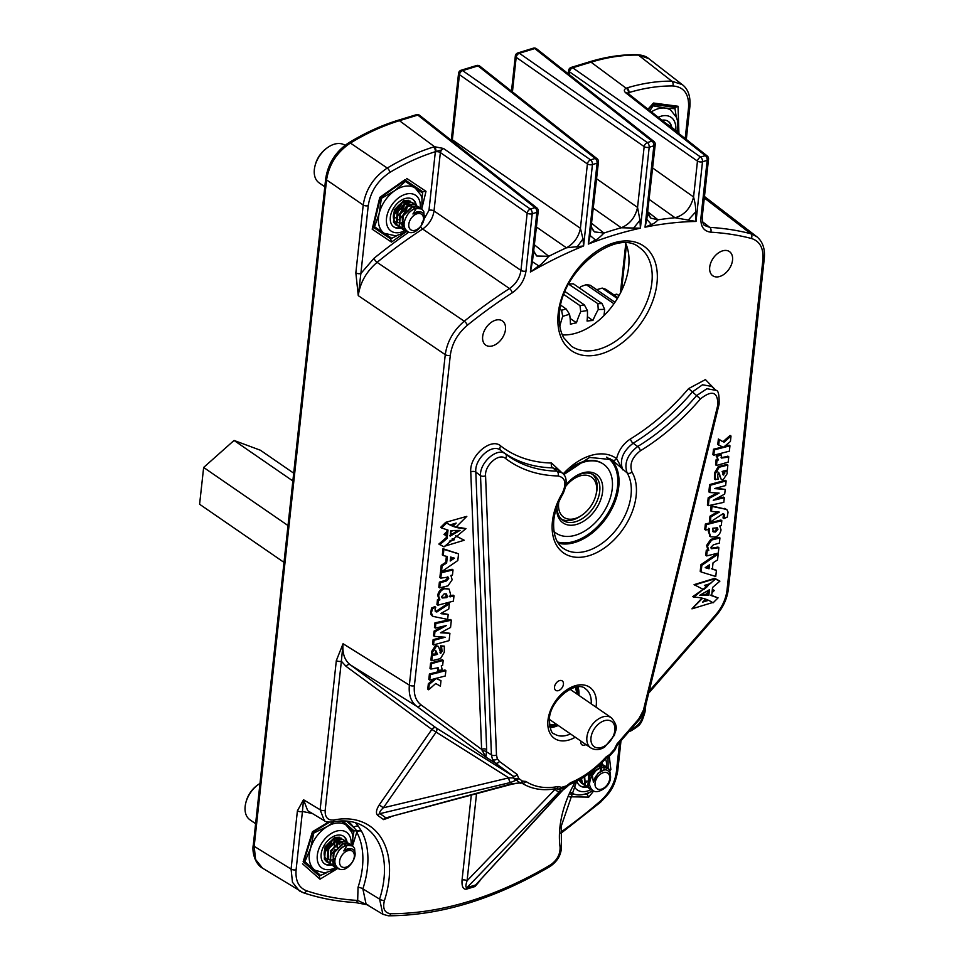 <?xml version="1.0" encoding="UTF-8"?>
<svg xmlns="http://www.w3.org/2000/svg" width="964" height="964" viewBox="0 0 964 964"><rect width="100%" height="100%" fill="white"/><g stroke="black" fill="none" stroke-linecap="round" stroke-linejoin="round"><path stroke-width="1.45" d="M379.226 804.904L431.872 729.411L508.811 777.864A3.651 1.711 76.6 0 0 510.595 782.479L379.997 813.64L385.889 817.821A3.651 2.759 -54.7 0 0 383.527 819.545L377.635 815.363C375.659 813.255 376.189 809.76 379.226 804.904L383.371 807.796L508.811 777.864L513.655 777.936L512.884 775.948A3.651 2.759 -53.7 0 0 517.186 774.478L518.668 778.418A3.651 2.759 125.3 0 1 516.306 780.141A3.651 2.904 -127.7 0 1 513.655 777.936A3.651 1.856 3.9 0 0 518.668 778.418L522.476 781.117L525.874 781.43A3.651 2.759 123.2 0 1 521.693 782.973L521.608 782.925M511.366 783.853L385.949 817.87L512.402 784.081A3.651 1.856 -105.2 0 1 512.402 784.081L512.402 784.081A3.651 1.856 -105.2 0 1 511.366 783.853L520.126 782.84L516.306 780.141L510.595 782.479M614.863 750.028L614.514 748.92A3.651 1.579 10.1 0 0 615.839 747.992L617.418 744.847L616.936 744.015L638.795 718.903L643.434 710.143L717.855 404.832C717.879 391.709 712.071 389.745 700.418 398.927A189.848 124.296 -55.4 0 1 640.349 450.815C632.083 457.273 629.287 464.335 631.974 472.023A53.888 35.282 -55.4 0 1 636.144 495.882A53.888 35.282 -55.4 0 1 589.185 555.638A53.888 35.282 -55.4 0 1 552.42 521.452A53.888 35.282 -55.4 0 1 562.241 493.327C566.844 483.434 565.446 477.65 558.048 475.951A189.848 124.296 -55.4 0 1 505.522 458.454C499.087 452.574 484.555 465.166 485.567 475.77L496.484 755.017L497.34 758.801L499.46 761.464L517.186 774.478M367.874 904.883L355.198 902.521C336.882 901.473 319.53 898.183 303.13 892.676A3.651 2.711 -71.4 0 1 302.708 892.471L299.394 890.929L292.478 882.265L291.08 869.082L297.406 810.832L303.515 799.746L307.709 810.7L324.386 820.738L320.132 809.748L336.328 660.593L343.064 643.735L341.364 661.232L346.028 666.329L431.872 729.411A3.651 2.759 126.3 0 1 436.174 727.941L512.884 775.948L495.159 762.922L492.508 759.608L491.435 754.872A3.651 2.073 -2.2 0 0 496.484 755.017M482.663 336.52A14.689 9.616 124.6 0 0 485.736 345.124A14.689 9.616 124.6 0 0 497.677 343.124A14.689 9.616 124.6 0 0 505.485 329.543A14.689 9.616 124.6 0 0 502.401 320.94A14.689 9.616 124.6 0 0 490.459 322.94A14.689 9.616 124.6 0 0 482.663 336.52M709.709 267.173A14.689 9.616 124.6 0 0 712.794 275.776A14.689 9.616 124.6 0 0 724.735 273.776A14.689 9.616 124.6 0 0 732.532 260.196A14.689 9.616 124.6 0 0 729.459 251.592A14.689 9.616 124.6 0 0 717.517 253.592A14.689 9.616 124.6 0 0 709.709 267.173M580.822 741.051A5.736 3.76 124.6 0 0 580.762 741.473A5.736 3.76 124.6 0 0 581.967 744.835A5.736 3.76 124.6 0 0 585.907 744.545M554.529 686.983A5.736 3.76 124.6 0 0 555.722 690.345A5.736 3.76 124.6 0 0 560.385 689.561A5.736 3.76 124.6 0 0 563.434 684.259A5.736 3.76 124.6 0 0 562.229 680.897A5.736 3.76 124.6 0 0 557.566 681.681A5.736 3.76 124.6 0 0 554.529 686.983M549.962 727.579A27.402 17.942 124.6 0 0 558.192 725.47M558.313 543.214A50.236 32.884 124.6 0 0 618.755 486.724A50.236 32.884 124.6 0 0 609.911 458.563M625.576 243.048A59.913 39.223 -55.4 0 1 628.673 266.594A59.913 39.223 -55.4 0 1 562.337 334.882M355.198 902.521A3.651 2.567 -86.7 0 0 357.68 900.436L358.03 887.338A82.868 54.261 124.6 0 0 356.788 832.221L356.825 830.811L353.836 827.534A3.651 2.687 143.9 0 1 358.488 826.413L361.572 831.305A86.519 56.647 -55.4 0 1 367.429 868.142A86.519 56.647 -55.4 0 1 362.862 888.856L379.575 899.111A87.411 57.225 124.6 0 0 383.973 878.855A87.411 57.225 124.6 0 0 364.199 826.654C355.439 821.232 344.847 819.677 332.411 821.967A3.651 2.302 -101 0 0 333.99 819.954A91.062 59.623 -55.4 0 1 384.419 900.605C382.479 908.582 384.576 912.944 390.709 913.715A390.263 255.52 124.6 0 0 550.408 864.937C557.156 860.213 560.373 854.225 560.072 846.946A91.062 59.623 -55.4 0 1 559.915 827.293A91.062 59.623 -55.4 0 1 575.207 781.997M443.235 555.553L442.331 554.927L443.006 548.721L458.551 553.854L457.816 560.53L441.476 571.785L442.115 565.928L446.633 563L447.332 556.541L443.235 555.553L443.91 549.347L458.551 553.854M441.476 571.785L440.56 571.158L441.199 565.302L445.717 562.374L446.38 556.288M441.223 613.719L448.188 614.417L447.645 619.394L432.896 616.382L431.342 615.165L430.703 613.128L431.511 608.091L434.824 606.609L435.728 607.236L435.029 609.863L435.583 611.622L436.849 612.007L435.945 611.381L448.429 603.163L449.344 603.789L448.778 609.007L440.873 613.478M435.234 611.284L435.945 611.381M441.56 613.152L448.188 614.417M449.911 633.312L449.116 640.626L433.535 644.916L434.029 640.289L445.163 637.24L434.451 636.385L434.957 631.757L446.416 625.54L435.354 628.094L434.451 627.468L434.945 622.84L450.441 619.527L451.345 620.153L450.55 627.468L440.536 632.758L449.911 633.312L441.717 632.167M433.535 644.916L432.619 644.289L433.125 639.662L442.946 637.035M434.451 636.385L433.547 635.758L434.053 631.131L443.042 626.214M439.97 652.652L441.163 650.772L440.644 645.844L444.32 646.121L444.296 652.206L440.5 658.593L431.812 660.774L430.896 660.147L431.45 655.014L434.318 654.339M434.788 654.219L436.632 653.737L435.005 650.17M431.812 660.774L432.366 655.641L437.548 654.363L435.909 650.796L434.812 654.423L431.619 653.556L431.631 651.495L435.547 645.519L438.427 646.398L440.873 653.279L440.09 652.736M438.475 670.992L438.198 667.763L430.908 669.052L429.992 668.426L430.583 663.063L442.283 659.725L443.199 660.352L442.645 665.473L441.271 665.883L442.187 669.619L438.475 670.992L437.56 670.366L437.68 667.534M428.655 689.778L429.245 684.356L436.294 678.487L440.982 680.692L440.391 686.187L435.74 683.512L428.655 689.778L427.751 689.152L428.341 683.729L434.378 678.692M436.102 678.222L440.982 680.692M429.113 676.776L429.39 674.029L444.958 669.98L445.862 670.607L445.284 675.981L429.715 680.042L428.799 679.415L429.113 676.776L430.028 677.403L430.293 674.655L429.39 674.029M717.77 444.512L718.373 439.006L723.012 441.693L730.097 435.427L731.013 436.053L730.423 441.476L723.374 447.344L717.77 444.512M713.806 455.225L714.384 449.851L729.953 445.79L729.374 451.164L713.806 455.225L712.89 454.598L713.481 449.224L722.651 446.983M724.374 446.513L729.049 445.163L729.953 445.79M715.565 464.853L716.119 459.732L717.481 459.322L716.565 455.586L720.289 454.213L721.192 454.839L721.458 458.057L727.278 457.273L726.362 456.647L727.856 456.141L728.76 456.767L728.182 462.142L716.469 465.479L715.565 464.853M721.084 457.671L726.362 456.647M714.432 479.084L714.469 472.999L718.264 466.612L726.952 464.431L727.856 465.058L727.302 470.191L722.12 471.456L723.759 475.035L722.843 474.409L723.952 470.781L727.145 471.649L727.133 473.71L723.205 479.686L721.253 479.433L718.795 472.553L717.602 474.433L718.12 479.361L714.432 479.084M721.253 479.433L717.879 471.926M708.323 505.678L709.118 498.364L719.132 493.074L709.757 492.52L710.552 485.205L726.133 480.916L725.639 485.543L714.505 488.591L725.217 489.447L724.711 494.074L713.252 500.292L724.313 497.737L723.807 502.365L708.323 505.678L707.419 505.052L708.203 497.737L717.035 493.038M709.757 492.52L708.841 491.893L709.637 484.579L725.229 480.289L726.133 480.916M715.915 488.133L725.217 489.447M715.71 498.991L723.398 497.111L724.313 497.737M723.94 518.596L724.639 515.957L724.097 514.222L722.819 513.824L710.323 522.042L710.89 516.825L719.337 512.101L711.48 511.414L712.022 506.437L726.772 509.45L728.061 512.077L727.254 517.102L723.94 518.596L723.024 517.969L723.518 513.92M710.323 522.042L709.42 521.416L709.986 516.198L717.204 512.053M711.48 511.414L710.576 510.787L711.119 505.811L726.772 509.45M705.672 530.067L704.768 529.441L705.347 524.067L720.915 520.018L721.819 520.644L721.289 525.525L719.783 525.946L721.036 529.863C720.337 533.538 718.361 535.948 715.083 537.081L710.528 536.731L709.094 531.429L709.576 528.935L705.672 530.067L706.263 524.693L721.819 520.644M710.131 536.382L708.191 530.803L708.673 528.308M534.562 244.952L548.781 256.303C543.214 262.533 539.864 265.727 538.731 265.871L530.393 272.041L536.876 212.345L532.212 213.767L525.995 271.041C524.573 280.114 519.994 287.368 512.221 292.827A416.231 272.523 124.6 0 0 467.407 325.193C457.683 333.484 451.971 343.521 450.296 355.306L414.399 685.766C413.616 694.405 415.785 700.744 420.931 704.78L481.614 749.365A3.651 2.073 177.8 0 1 486.663 749.51L485.904 757.15L481.614 749.365L470.769 471.926C469.239 455.984 491.122 437.09 500.738 445.971A3.651 2.759 -52.3 0 0 500.786 450.429L505.461 453.984A3.651 2.759 127.4 0 1 505.522 458.454M500.738 445.971A182.292 119.355 124.6 0 0 551.553 463.021L561.759 472.625M563.217 473.89A53.888 35.282 -55.4 0 1 616.599 458.611C618.695 450.188 623.322 443.621 630.48 438.921A182.292 119.355 124.6 0 0 688.621 388.588L705.431 379.599L715.384 389.817M649.146 691.224L715.734 614.743C722.144 607.175 725.892 599.03 727.001 590.293L762.898 259.822C763.765 248.326 759.921 241.205 751.378 238.457A416.231 272.523 124.6 0 0 710.757 232.179C703.672 231.24 700.394 226.383 700.949 217.611L707.166 160.337L702.503 161.759L696.02 221.455L675.029 217.744L649.266 199.464M701.117 571.977L700.213 571.351L700.936 564.675L717.288 553.42L718.192 554.047L717.553 559.903L713.035 562.831L712.336 569.29L716.433 570.278L715.758 576.484L701.117 571.977L701.852 565.302L718.192 554.047M711.432 568.664L716.433 570.278M718.879 547.709L718.301 553.071L706.648 555.927L705.732 555.3L706.299 550.179L707.853 549.769L706.6 545.431L710.769 539.382L719.036 537.322L719.939 537.948L719.385 543.081L713.384 544.817L710.95 547.287L711.516 548.697L718.879 547.709L717.975 547.082L711.143 548.299M437.849 605.187L436.933 604.561L437.463 599.68L438.982 599.259L437.728 595.342C438.427 591.667 440.403 589.257 443.681 588.112L449.116 589.088L450.574 594.402L450.092 596.897L453.996 595.764L453.405 601.138L437.849 605.187L438.379 600.307L439.885 599.885L438.632 595.969C439.331 592.294 441.319 589.884 444.585 588.739L449.116 589.088M449.176 596.27L453.08 595.137L453.996 595.764M439.729 587.883L440.283 582.75L446.284 581.015L448.718 578.533L448.139 577.123L440.789 578.123L439.873 577.496L440.464 572.134L452.116 569.278L453.02 569.905L452.465 575.026L450.911 575.436L452.164 579.774L447.995 585.823L439.729 587.883L438.813 587.257L439.379 582.123L445.368 580.388L447.814 577.918L447.609 576.894M312.119 813.351A82.868 54.261 124.6 0 0 311.842 813.411L302.431 811.471L296.105 869.733C295.249 880.686 298.744 887.699 306.576 890.784A391.396 256.267 124.6 0 0 357.68 900.436L366.091 904.389M560.831 832.089A391.396 256.267 124.6 0 0 600.464 801.012C609.537 792.745 614.851 783.045 616.382 771.911L619.599 742.34M652.676 168.013L693.574 196.969C690.706 208.14 684.524 215.068 675.029 217.744A431.354 282.416 -55.4 0 0 658.038 219.828L650.833 218.141L647.808 212.562C647.326 213.165 648.338 215.02 650.821 218.129M707.154 155.903A3.651 2.398 128.3 0 0 705.311 155.638A3.651 2.133 -107 0 1 707.166 160.337A3.651 1.759 -173.8 0 0 708.528 159.156A3.651 3.651 0 0 0 707.154 155.903L627.564 93.05L625.72 92.797C623.768 91.014 623.913 89.483 626.154 88.23L627.106 87.869A221.865 145.263 -55.4 0 1 671.775 81.145L638.421 55.105A223.841 146.552 124.6 0 0 591.028 62.178L572.676 67.781A3.651 2.253 -55.1 0 0 569.495 71.83L697.466 161.108A3.651 2.253 -55.1 0 1 700.647 157.06A3.651 2.133 -107 0 1 702.503 161.759A3.651 1.759 -173.8 0 1 697.466 161.108L693.574 196.969C696.611 208.995 695.164 209.296 695.743 211.875L688.067 220.262M647.916 211.923L658.038 219.828C655.532 222.503 653.315 224.046 651.387 224.467L646.796 219.406L655.219 144.648A3.651 1.759 -173.8 0 1 653.857 145.817L649.194 147.251L640.409 228.179L621.286 227.769L593.426 208.26M596.632 178.81L637.553 207.417C635.312 217.334 629.878 224.118 621.286 227.769A431.354 282.416 -55.4 0 0 603.958 233.059L594.39 231.878L591.39 227.094M655.219 144.648A3.651 3.651 0 0 0 653.857 141.395L536.623 48.827A3.651 2.398 128.3 0 0 534.779 48.562L519.367 53.273L647.35 142.552A3.651 2.253 124.9 0 0 644.169 146.6L637.553 207.417L639.976 220.262L633.324 228.408M591.776 223.455L603.958 233.059C599.849 237.313 597.005 239.626 595.415 239.988L590.137 235.481L598.451 161.988A3.651 1.759 -173.8 0 1 597.102 163.157L592.438 164.579L583.594 245.965L566.458 247.808L536.502 227.058M451.441 140.455L452.345 139.828L452.152 141.021M598.451 161.988A3.651 3.651 0 0 0 597.09 158.723L479.855 66.167A3.651 2.398 128.3 0 0 478.024 65.901L462.612 70.613A3.651 2.253 124.9 0 0 459.43 74.662L452.345 139.828L580.412 228.299C578.665 236.999 574.002 243.494 566.458 247.808A431.354 282.416 -55.4 0 0 548.781 256.303L536.779 256.014L533.863 251.363M597.09 158.723A3.651 2.398 128.3 0 0 595.246 158.47L590.583 159.891A3.651 2.133 73 0 1 592.438 164.579A3.651 1.759 -173.8 0 1 587.401 163.94L459.43 74.662A3.651 1.759 -173.8 0 1 458.551 73.348A3.651 3.651 0 0 1 461.117 70.239A3.651 2.133 73 0 1 462.527 70.553A3.651 2.133 73 0 1 462.612 70.613L590.583 159.891A3.651 2.253 124.9 0 0 587.401 163.94L580.412 228.299L582.979 238.903L576.93 247.206M538.731 265.871L532.405 261.762L538.237 211.176A3.651 1.759 -173.8 0 1 536.876 212.345A3.651 2.133 -107 0 0 535.032 207.646L417.798 115.09L399.445 120.693L434.583 146.745L443.476 148.456L441.404 150.023L435.354 151.697A3.651 2.121 -107.3 0 0 433.487 147.01L434.583 146.745A3.651 1.687 -99.9 0 1 435.897 151.541M610.176 755.33L609.79 754.451A3.651 2.133 -106.9 0 1 608.573 756.379L606.513 757.825L606.091 756.933L609.79 754.451L614.478 749.149A3.651 1.651 8.4 0 0 615.815 748.112A3.651 1.651 8.4 0 0 615.815 748.052M525.874 781.43A82.699 54.141 124.6 0 0 558.156 786.491L561.53 787.371A3.651 2.735 135.5 0 1 557.059 788.697L555.216 789.203A3.651 2.772 43.9 0 0 559.626 791.396L467.022 887.603C465.504 887.663 465.528 885.374 467.082 880.759L555.216 789.203L554.662 788.865M561.855 790.721A3.651 2.856 42.4 0 0 562.892 790.07L475.65 884.964A3.651 2.133 -107 0 0 475.035 886.519L466.395 889.157A3.651 2.133 -107 0 1 467.022 887.603L475.65 884.964L561.855 790.721L566.037 787.359L560.915 788.926A3.651 2.133 73 0 0 561.53 787.371L566.651 785.817L570.447 782.744A82.699 54.141 124.6 0 0 606.091 756.933M336.328 660.593A3.651 1.759 6.2 0 0 341.364 661.232L325.157 810.399C324.904 817.388 327.856 820.569 333.99 819.954M630.842 729.423A91.062 59.623 -55.4 0 1 632.095 728.892C638.517 725.663 642.386 720.409 643.675 713.119L643.747 712.444M512.221 292.827A3.651 1.494 57.3 0 0 509.486 288.549C515.981 284.031 519.801 277.981 520.958 270.402L527.175 213.128L440.355 152.553A3.651 1.759 6.2 0 0 435.33 151.902L435.354 151.697A218.213 142.865 124.6 0 0 389.89 172.387C377.683 180.509 370.465 191.595 368.248 205.669L360.873 273.499L373.936 258.376A3.651 1.121 50.8 0 0 377.093 262.353L464.274 321.205A419.882 274.909 -55.4 0 1 509.486 288.549L422.654 229.034A424.57 277.981 124.6 0 0 377.093 262.353C366.368 271.547 360.102 282.633 358.271 295.635L355.849 272.848L363.211 205.019C365.693 189.438 373.707 177.111 387.263 168.049A221.865 145.263 -55.4 0 1 433.487 147.01M421.545 223.552L428.98 210.309L435.33 151.902M406.193 181.726L404.832 180.533M406.254 181.485L422.762 191.776L405.386 180.148M375.9 227.697L390.697 238.903L391.468 242.085L372.188 229.179L379.804 197.343L404.856 179.786M349.703 828.148L354.017 830.86L342.762 820.918M586.775 793.902L588.739 797.108L569.001 796.77M578.918 695.381A27.402 17.942 124.6 0 0 577.966 686.934M562.241 493.327L563.109 493.616C557.891 502.509 554.782 511.39 553.782 520.283C552.456 539.491 559.988 546.359 563.518 548.468A50.236 32.884 124.6 0 0 604.356 541.623A50.236 32.884 124.6 0 0 631.034 495.183A50.236 32.884 124.6 0 0 627.142 472.938L612.212 460.033A50.236 32.884 124.6 0 0 611.634 459.623L589.582 457.43L563.82 474.589M505.473 453.984A186.197 121.91 124.6 0 0 505.666 454.14A186.197 121.91 124.6 0 0 556.975 471.143L552.625 467.829A185.944 121.741 -55.4 0 1 501.822 451.212M700.418 398.927L696.611 395.602L706.925 388.733L715.999 390.372L711.589 386.383L702.515 384.781L692.429 391.902A185.944 121.741 -55.4 0 1 633.131 443.247L637.698 446.489A186.197 121.91 124.6 0 0 696.611 395.602L688.621 388.588M702.66 221.877L709.769 227.371A419.882 274.909 -55.4 0 1 750.739 233.71L704.31 197.969M348.872 142.708A3.651 1.554 58.7 0 1 350.39 143.07C337.014 152.071 329.073 164.35 326.567 179.907L254.183 846.296L255.581 859.466L262.497 868.13C254.255 863.551 251.953 850.296 253.303 844.982L325.699 178.593C328.194 163.217 335.918 151.252 348.872 142.708C365.151 132.827 381.515 125.356 397.951 120.319A3.651 2.133 73 0 1 399.445 120.693A223.841 146.552 124.6 0 0 350.39 143.07L387.263 168.049A3.651 1.579 -120.9 0 1 389.89 172.387M557.059 788.697A3.651 3.531 155.6 0 0 560.915 788.926L559.626 791.396M470.769 471.926A3.651 2.073 177.8 0 1 475.818 472.059C474.324 458.635 492.58 442.862 500.798 450.429L505.666 454.14M482.181 750.98A3.651 2.458 -173.7 0 1 486.591 751.86L491.435 754.872L480.518 475.638C479.469 462.527 497.629 446.802 505.461 453.984M715.999 390.372L715.999 390.372C718.288 390.203 719.337 394.794 719.12 404.133A3.651 1.386 -166.3 0 1 717.855 404.832M630.48 438.921A3.651 1.554 58.6 0 0 633.131 443.247C622.756 451.333 619.298 460.202 622.756 469.854L616.599 458.611A3.651 2.759 126.4 0 1 612.212 460.033M631.974 472.023A3.651 2.639 -30.5 0 1 627.142 472.938C623.853 463.383 627.371 454.562 637.698 446.489A3.651 1.554 58.6 0 1 640.349 450.815M558.048 475.951A3.651 2.531 91.2 0 0 556.975 471.143L562.024 472.818L557.674 469.504L552.625 467.829A3.651 2.531 -88.8 0 1 551.553 463.021M562.024 472.818L562.024 472.818C567.085 476.385 567.447 483.326 563.109 493.616M306.576 890.784A3.651 2.711 -71.4 0 1 303.13 892.676L262.497 868.13M499.46 761.464A3.651 2.759 -53.7 0 1 495.159 762.922L485.904 757.15L416.629 706.251C410.929 701.768 408.507 694.731 409.363 685.127L445.26 354.656C447.151 341.581 453.49 330.423 464.274 321.205A3.651 1.145 51.1 0 1 467.407 325.193M414.399 685.766A3.651 1.759 6.2 0 1 409.363 685.127L343.064 643.735C342.184 653.327 344.606 660.376 350.33 664.859L436.174 727.941A3.651 2.289 -58 0 1 436.017 732.303L383.371 807.796C380.25 810.616 379.117 812.556 379.997 813.64A3.651 2.759 -54.7 0 0 377.635 815.363M751.378 238.457A3.651 2.687 -75.5 0 0 750.739 233.71L756.559 236.529L704.467 196.499M685.187 138.551L688.525 107.848C689.308 94.219 684.091 86.917 672.872 85.953A3.651 2.531 90.5 0 0 671.775 81.145L682.247 84.603L648.676 58.551L638.421 55.105A3.651 2.531 91.1 0 0 637.288 54.695C642.578 55.141 646.374 56.418 648.676 58.551M358.03 887.338A3.651 1.133 -161.8 0 1 362.862 888.856L366.091 904.16L382.901 914.306L379.575 899.111A3.651 1.145 17.9 0 0 384.419 900.605M705.082 225.684L709.769 227.371A3.651 2.567 -86.6 0 1 710.757 232.179M441.404 150.023L440.355 152.553L434.017 210.959C432.848 218.406 429.064 224.431 422.654 229.034A3.651 1.47 56.9 0 1 420.714 226.781M466.395 889.157C463.13 889.519 461.684 886.506 462.045 880.108A3.651 1.759 -173.8 0 1 467.082 880.759L476.529 793.806M562.892 790.07L566.338 787.323A3.651 1.012 -122.4 0 1 566.037 787.359A3.651 2.133 73 0 0 566.651 785.817L567.29 786.443L569.555 784.563A3.651 1.952 -112.2 0 0 570.447 782.744M512.402 784.081L520.126 782.84A3.651 2.759 125.3 0 0 522.476 781.117A3.651 2.133 73 0 1 521.271 783.045L521.729 782.973A86.35 56.539 -55.4 0 0 522.355 783.407L521.669 782.973M651.387 224.467L645.024 227.203L646.796 219.406M695.743 211.875L696.02 221.455A427.703 280.03 124.6 0 0 645.024 227.203L653.857 145.817A3.651 2.133 73 0 0 652.013 141.13L534.779 48.562A3.651 2.133 73 0 0 534.707 48.513A3.651 2.133 73 0 0 533.285 48.2L517.885 52.912A3.651 2.133 73 0 1 519.295 53.213A3.651 2.133 73 0 1 519.367 53.273A3.651 2.253 124.9 0 0 516.186 57.322L512.438 91.881M595.415 239.988L588.305 244.085L590.137 235.481M639.976 220.262L640.409 228.179A427.703 280.03 124.6 0 0 588.305 244.085L597.102 163.157A3.651 2.133 73 0 0 595.246 158.47L478.024 65.901A3.651 2.133 73 0 0 477.939 65.841A3.651 2.133 73 0 0 476.529 65.54L461.117 70.239M582.979 238.903L583.594 245.965A427.703 280.03 124.6 0 0 530.393 272.041L532.405 261.762M607.935 768.778L608.887 769.2M609.14 769.284L610.875 769.597L609.851 770.863M303.154 861.683L312.432 831.763L328.363 822.111M320.458 875.348L319.446 876.059L303.66 862.129L319.373 875.999L319.988 879.192L302.515 863.78M356.716 830.86L354.017 830.86L353.704 831.884M647.977 109.173L653.532 103.04L678.041 106.257L675.571 107.39L653.026 104.425M653.532 103.04L652.291 104.22M372.791 226.926L372.188 229.179M406.712 178.424L426.004 191.33L422.762 191.776L422.485 192.933M486.663 749.51L475.818 472.059L480.518 475.638A3.651 2.073 -2.2 0 0 485.567 475.77M538.237 211.176A3.651 3.651 0 0 0 536.864 207.911L419.629 115.343A3.651 2.398 128.3 0 0 417.798 115.09A3.651 2.133 73 0 0 417.713 115.029A3.651 2.133 73 0 0 416.303 114.716L397.951 120.319M536.864 207.911A3.651 2.398 128.3 0 0 535.032 207.646L530.357 209.068A3.651 2.253 -55.1 0 0 527.175 213.128A3.651 1.759 -173.8 0 0 532.212 213.767A3.651 2.133 -107 0 0 530.357 209.068L443.476 148.456M653.857 141.395A3.651 2.398 128.3 0 0 652.013 141.13L647.35 142.552A3.651 2.133 73 0 1 649.194 147.251A3.651 1.759 -173.8 0 1 644.169 146.6L516.186 57.322A3.651 1.759 -173.8 0 1 515.318 56.008L511.498 91.146M352.932 844.657L356.788 832.221A3.651 2.615 151.6 0 1 361.572 831.305M356.825 830.811L360.91 830.221M325.157 810.399A3.651 1.759 6.2 0 1 320.132 809.748L303.515 799.746L302.431 811.471A3.651 1.759 6.2 0 1 297.406 810.832M627.901 93.327A3.651 1.759 -173.8 0 1 628.914 92.785L628.781 94.014M627.106 87.869A3.651 2.145 73.4 0 1 628.938 92.568L628.468 92.725A3.651 2.506 64.4 0 0 626.154 88.23L591.028 62.178A3.651 2.133 73 0 0 589.534 61.816L571.182 67.42A3.651 2.133 73 0 1 572.592 67.721A3.651 2.133 73 0 1 572.676 67.781L700.647 157.06L705.311 155.638L625.72 92.797M355.849 272.848A3.651 1.759 -173.8 0 0 360.873 273.499L358.271 295.635L445.26 354.656A3.651 1.759 6.2 0 0 450.296 355.306M558.156 786.491A3.651 2.289 78.7 0 1 556.602 788.516L556.758 788.444M709.034 568.784L709.468 564.808L705.226 567.663L709.034 568.784L708.118 568.158L708.407 565.519M716.433 555.312L715.529 554.686M706.829 561.952L705.925 561.325M701.852 565.302L700.936 564.675M705.636 567.386L708.118 568.158M706.648 555.927L707.202 550.806L708.757 550.396L707.504 546.058L711.673 540.009L719.939 537.948M713.541 539.563L712.637 538.936M711.673 540.009L710.769 539.382M707.504 546.058L706.6 545.431M708.757 550.396L707.853 549.769M707.202 550.806L706.299 550.179M717.951 529.248L717.409 527.826L712.806 528.224L713.143 531.839L715.481 532.02L717.951 529.248L716.867 527.609M706.263 524.693L705.347 524.067M709.094 531.429L708.191 530.803M712.758 531.453L714.565 531.393L717.035 528.621M715.481 532.02L714.565 531.393M725.615 508.98L724.711 508.353M712.022 506.437L711.119 505.811M710.89 516.825L709.986 516.198M724.639 515.957L723.735 515.33M722.843 498.135L721.94 497.508M716.385 499.665L715.541 499.087M710.552 485.205L709.637 484.579M709.118 498.364L708.203 497.737M723.169 474.987L724.892 473.023L724.169 470.926M724.856 471.408L727.145 471.649M724.892 473.023L723.988 472.396M715.348 479.711L715.372 473.625L719.168 467.239L718.264 466.612M719.168 467.239L727.856 465.058M715.372 473.625L714.469 472.999M727.278 457.273L728.76 456.767M716.469 465.479L717.023 460.358L718.397 459.949L717.156 457.249L717.481 456.213L719.481 455.502L718.566 454.875M719.481 455.502L721.192 454.839M717.481 456.213L716.565 455.586M717.156 457.249L716.252 456.623M718.397 459.949L717.481 459.322M717.023 460.358L716.119 459.732M714.384 449.851L713.481 449.224M718.686 445.139L719.277 439.632L723.012 441.693M723.928 442.319L731.013 436.053M719.277 439.632L718.373 439.006M429.715 680.042L430.028 677.403M430.293 674.655L445.862 670.607M432.655 674.173L431.752 673.547M435.126 679.451L434.21 678.825M432.113 682.042L431.197 681.415M430.775 683.139L429.86 682.512M429.245 684.356L428.341 683.729M438.885 679.777L437.981 679.15M430.908 669.052L431.486 663.69L430.583 663.063M438.825 669.703L437.909 669.076M431.486 663.69L443.199 660.352M439.5 661.497L438.584 660.87M436.572 662.328L435.668 661.702M440.379 653.231L442.066 651.399L441.163 650.772M442.066 651.399L441.548 646.47L440.644 645.844M432.523 654.182L432.535 652.122L436.463 646.145L435.547 645.519M436.463 646.145L438.427 646.398M432.535 652.122L431.631 651.495M437.548 654.363L436.632 653.737M432.366 655.641L431.45 655.014M441.548 646.47L444.32 646.121M435.354 628.094L435.861 623.467L434.945 622.84M441.44 628.263L440.524 627.636M434.957 631.757L434.053 631.131M434.029 640.289L433.125 639.662M435.861 623.467L446.091 621.382L445.175 620.756M446.091 621.382L451.345 620.153M438.138 623.069L437.234 622.443M432.896 616.382L430.727 611.441M431.631 612.068L432.426 608.718L431.511 608.091M431.607 613.755L430.703 613.128M431.872 615.044L430.956 614.417M432.258 615.791L431.342 615.165M445.115 614.02L444.211 613.393M436.849 612.007L449.344 603.789M432.426 608.718L435.728 607.236M441.717 596.583L442.247 597.993L446.862 597.608L447.212 596.367L446.525 593.993L444.187 593.812L441.717 596.583M444.585 588.739L443.681 588.112M438.632 595.969L437.728 595.342M439.885 599.885L438.982 599.259M438.379 600.307L437.463 599.68M441.886 597.608L445.958 596.981L445.995 593.752M446.862 597.608L445.958 596.981M447.212 596.367L446.296 595.74M440.789 578.123L441.367 572.761L440.464 572.134M448.718 578.533L447.814 577.918M440.283 582.75L439.379 582.123M441.367 572.761L453.02 569.905M450.634 557.047L450.2 561.024L454.442 558.168L450.634 557.047M443.91 549.347L443.006 548.721M446.633 563L445.717 562.374M442.115 565.928L441.199 565.302M457.057 553.481L456.153 552.854M455.888 553.143L454.972 552.517M445.44 549.914L444.537 549.287M450.357 559.686L453.128 557.819M455.538 526.802L465.974 528.609L444.018 546.853L438.861 544.058L446.199 537.731L446.416 535.731M446.199 537.731L447.115 538.358L448.007 530.104L441.596 527.971L446.621 522.97C452.152 526.718 458.599 528.597 465.974 528.609M446.874 531.55L446.886 535.972L443.982 534.418L446.874 531.55L447.055 529.887M450.212 536.105L450.815 530.549L460.069 530.405L450.212 536.105M457.298 530.694L449.754 535.791M441.596 527.971L440.681 527.344L445.705 522.343L466.817 516.355L455.996 527.115L453.032 526.187L456.177 523.066L450.08 524.922L446.621 522.97M455.068 523.404L453.032 526.187M452.586 525.874L449.622 524.609M455.647 535.779L464.214 540.238L444.585 546.227M449.393 541.298L454.357 539.78L452.224 538.695M453.803 539.503L450.092 540.635M455.586 535.839L464.214 540.238M439.777 544.684L447.115 538.358M445.705 522.343L466.817 516.355M450.513 533.249L452.261 534.14M451.803 533.827L450.525 533.176M452.393 530.694L450.61 532.465M444.44 534.731L447.332 531.863M716.107 579.364L719.891 581.147L712.553 587.474L711.661 595.728L718.072 597.861L713.047 602.862C707.516 599.114 701.069 597.234 693.694 597.222L715.649 578.978L716.553 579.689M708.926 590.089L708.853 595.282L699.599 595.427L709.456 589.727L708.853 595.282M708.191 591.932L705.648 594.463L708.395 594.969M705.648 594.463L701.467 594.511M703.226 589.317L692.791 596.596L693.694 597.222M694.538 584.967L715.192 578.665L710.504 583.557L704.407 585.425L707.058 586.775L703.684 589.631L694.08 584.654L714.734 578.352L719.891 581.147M710.046 583.244L707.058 586.775M706.6 586.461L704.503 585.389M710.745 595.101L718.072 597.861M701.985 598.102L691.947 608.85L702.611 598.246M705.612 599.138L702.587 602.139L708.564 600.319M707.962 600.054L703.238 601.488M712.589 602.548L691.947 608.85M706.094 594.776L708.709 592.185L707.022 591.342M712.336 589.474L714.312 590.474L711.974 592.8M712.348 589.39L714.312 590.474M343.377 836.162A16.725 10.953 -55.4 0 1 346.534 841.777M333.677 866.407L329.977 863.021L330.809 850.585L340.34 841.355L346.582 841.813A16.725 10.953 -55.4 0 1 346.666 842.813M330.965 864.6A16.725 10.953 -55.4 0 1 328.941 864.853A16.725 10.953 -55.4 0 1 324.41 863.696M347.076 842.15A16.725 10.953 124.6 0 0 343.654 836.342A16.725 10.953 124.6 0 0 338.846 835.005A16.725 10.953 124.6 0 0 323.277 847.103A16.725 10.953 124.6 0 0 324.675 863.889A16.725 10.953 124.6 0 0 329.483 865.226A16.725 10.953 124.6 0 0 331.435 864.997M337.183 868.721L324.699 872.962L315.071 870.239A27.402 17.942 -55.4 0 1 313.963 869.371A27.402 17.942 -55.4 0 1 310.589 848.2A27.402 17.942 -55.4 0 1 327.242 826.497A27.402 17.942 -55.4 0 1 338.28 822.919A27.402 17.942 -55.4 0 1 346.148 825.1A27.402 17.942 -55.4 0 1 347.269 825.967M326.447 872.842L320.53 875.396L304.925 861.635L310.589 848.2L313.782 833.065L327.242 826.497L334.231 821.641M325.772 847.26A12.014 8.399 112.7 0 0 327.411 844.609M324.494 852.116L330.556 843.596M331.399 843.621A12.014 8.399 112.7 0 0 331.965 840.415M324.494 852.08A12.014 8.399 112.7 0 0 327.808 848.959M329.845 845.512A12.014 8.399 112.7 0 0 330.965 841.97M331.158 851.549A12.014 8.399 112.7 0 0 333.664 847.26M334.243 845.573A12.014 8.399 112.7 0 0 334.845 841.837M334.833 840.704A12.014 8.399 112.7 0 0 334.677 839.234M334.098 840.837A12.014 8.399 112.7 0 0 334.002 839.451M330.17 856.032L335.147 849.368M337.087 847.537A12.014 8.399 112.7 0 0 337.677 843.801M337.677 842.669A12.014 8.399 112.7 0 0 337.472 840.909M337.412 840.62A12.014 8.399 112.7 0 0 337.219 839.885M336.942 842.789A12.014 8.399 112.7 0 0 336.798 841.054M336.532 839.789A12.014 8.399 112.7 0 0 336.255 838.945M339.774 844.753A12.014 8.399 112.7 0 0 339.641 843.006M339.364 841.741A12.014 8.399 112.7 0 0 339.075 840.861M338.774 840.138A12.014 8.399 112.7 0 0 338.412 839.475M348.221 826.823L353.836 832.004L353.065 836.957M341.437 820.942L345.956 824.823M304.925 861.635L304.009 861.009M313.782 833.065L312.866 832.426M320.53 875.396L312.179 869.649M326.386 859.032A11.773 7.7 -55.4 0 1 325.808 847.187A11.773 7.7 -55.4 0 1 336.641 838.921A11.773 7.7 -55.4 0 1 338.424 839.126M339.003 839.319A11.773 7.7 -55.4 0 1 340.027 839.861M335.183 858.406A11.773 7.7 -55.4 0 1 333.074 859.514M332.761 859.635A11.773 7.7 -55.4 0 1 332.122 859.84M331.761 859.936A11.773 7.7 -55.4 0 1 330.905 860.105M330.688 860.141A11.773 7.7 -55.4 0 1 330.049 860.177M412.568 199.235A16.725 10.953 -55.4 0 1 415.725 204.85A16.725 10.953 -55.4 0 1 415.858 205.886M400.156 227.673A16.725 10.953 -55.4 0 1 399.217 227.841A16.725 10.953 -55.4 0 1 393.601 226.781M416.267 205.236A16.725 10.953 124.6 0 0 412.845 199.415A16.725 10.953 124.6 0 0 406.953 198.162A16.725 10.953 124.6 0 0 392.155 210.827A16.725 10.953 124.6 0 0 393.866 226.974A16.725 10.953 124.6 0 0 399.759 228.215A16.725 10.953 124.6 0 0 400.626 228.07M421.871 209.092L421.979 198.476L420.979 195.258L415.351 188.185A27.402 17.942 -55.4 0 0 415.219 188.088L405.374 181.485L394.601 190.776L381.358 198.379L379.189 213.43L374.55 226.793L384.395 233.396A27.402 17.942 -55.4 0 1 384.262 233.312A27.402 17.942 -55.4 0 1 379.189 213.43A27.402 17.942 -55.4 0 1 394.601 190.776A27.402 17.942 -55.4 0 1 405.699 186.136A27.402 17.942 -55.4 0 1 415.219 188.088L422.594 193.005L422.051 198.813M396.831 235.734L391.77 238.313L385.636 234.228M394.794 210.682A12.014 8.519 113.1 0 0 396.915 207.284M393.673 215.309L397.722 210.646M397.987 210.188L399.686 206.2M400.759 206.513A12.014 8.519 113.1 0 0 401.277 203.428M399.337 208.188A12.014 8.519 113.1 0 0 400.422 204.199M396.517 217.262L400.566 212.61M400.831 212.152L402.53 208.164M403.603 208.477A12.014 8.519 113.1 0 0 404.145 204.862M404.121 203.717A12.014 8.519 113.1 0 0 403.952 202.283M394.047 218.286A12.014 8.519 113.1 0 0 395.348 217.804M402.181 210.14A12.014 8.519 113.1 0 0 403.265 206.163M399.361 219.226L403.41 214.562M403.675 214.104L404.844 211.658M406.447 210.429A12.014 8.519 113.1 0 0 406.977 206.814M406.965 205.681A12.014 8.519 113.1 0 0 406.748 203.97M406.688 203.681A12.014 8.519 113.1 0 0 406.483 202.934M396.891 220.238A12.014 8.519 113.1 0 0 398.192 219.756M405.025 212.104A12.014 8.519 113.1 0 0 406.109 208.116M406.025 203.79A12.014 8.519 113.1 0 0 405.892 203.187M408.121 203.38A12.014 8.519 113.1 0 0 407.664 202.524M374.55 226.793L373.586 226.118M381.358 198.379L380.394 197.716M405.374 181.485L404.422 180.822M422.594 193.005L407.29 182.461M395.577 222.106A11.773 7.7 -55.4 0 1 394.77 210.718A11.773 7.7 -55.4 0 1 405.073 202.054A11.773 7.7 -55.4 0 1 407.615 202.199M408.194 202.392A11.773 7.7 -55.4 0 1 409.218 202.934M404.374 221.479A11.773 7.7 -55.4 0 1 402.265 222.588M401.952 222.708A11.773 7.7 -55.4 0 1 401.313 222.913M400.952 223.021A11.773 7.7 -55.4 0 1 400.096 223.19M592.354 474.252A27.329 17.894 -55.4 0 1 595.306 478.06A27.329 17.894 -55.4 0 1 596.306 493.472L595.933 494.99A24.401 15.978 124.6 0 0 595.029 481.229A24.401 15.978 124.6 0 0 566.049 485.977M558.771 502.087A24.401 15.978 124.6 0 0 560.192 513.149A24.401 15.978 124.6 0 0 582.099 515.077L580.81 515.969A27.329 17.894 -55.4 0 1 561.446 519.138M582.099 515.077A24.401 15.978 124.6 0 0 595.933 494.99M557.698 542.286A49.477 32.402 124.6 0 0 565.47 543.335A49.477 32.402 124.6 0 0 611.827 507.823A49.477 32.402 124.6 0 0 607.79 457.888A49.477 32.402 124.6 0 0 606.597 457.129M556.71 507.401A29.45 19.28 124.6 0 0 571.242 525.247A29.45 19.28 124.6 0 0 601.162 498.376A29.45 19.28 124.6 0 0 588.221 472.035A29.45 19.28 124.6 0 0 574.315 477.047A29.45 19.28 124.6 0 0 566.266 484.506M557.011 506.522A27.402 17.942 124.6 0 0 562.904 520.319A27.402 17.942 124.6 0 0 570.555 522.512A27.402 17.942 124.6 0 0 596.222 502.847A27.402 17.942 124.6 0 0 593.993 475.192A27.402 17.942 124.6 0 0 586.341 473.011A27.402 17.942 124.6 0 0 573.857 477.373M553.914 531.441A41.85 27.402 124.6 0 0 555.987 533.104A41.85 27.402 124.6 0 0 567.663 536.454A41.85 27.402 124.6 0 0 606.874 506.401A41.85 27.402 124.6 0 0 603.464 464.166A41.85 27.402 124.6 0 0 591.788 460.828A41.85 27.402 124.6 0 0 563.976 474.794M557.517 541.973A49.477 32.402 124.6 0 0 564.832 542.901A49.477 32.402 124.6 0 0 611.056 507.642A49.477 32.402 124.6 0 0 607.477 457.671M603.464 464.166L602.825 463.732A41.85 27.402 124.6 0 0 591.149 460.394A41.85 27.402 124.6 0 0 570.736 467.986M553.938 531.598A41.85 27.402 124.6 0 0 555.348 532.67L555.987 533.104M549.709 726.639A27.402 17.942 124.6 0 0 550.058 726.603A27.402 17.942 124.6 0 0 556.915 724.591M577.641 694.502A27.402 17.942 124.6 0 0 576.99 687.031M651.375 111.86A27.402 17.942 -55.4 0 1 654.472 110.149A27.402 17.942 -55.4 0 1 665.293 108.101A27.402 17.942 -55.4 0 1 670.775 110.161L676.463 117.367L677.451 120.621L677.294 131.116M649.893 110.691L653.122 105.811L665.293 108.101L674.993 108.691L676.246 116.861M671.715 127.296A16.725 10.953 124.6 0 0 668.281 121.392A16.725 10.953 124.6 0 0 661.967 120.211M674.993 108.691L672.523 106.992M653.122 105.811L652.291 105.245M668.004 121.211A16.725 10.953 -55.4 0 1 671.149 126.838M586.341 786.6A16.725 10.953 -55.4 0 1 579.846 785.684M576.918 781.117A16.725 10.953 124.6 0 0 580.111 785.877A16.725 10.953 124.6 0 0 586.787 786.998M593.438 772.634L594.957 768.923M602.524 764.223A16.725 10.953 124.6 0 0 602.078 762.44M588.811 775.562L592.764 770.718M574.942 794.312L570.206 793.95M589.004 792.721L587.859 793.746M601.753 762.765A16.725 10.953 -55.4 0 1 601.958 763.753M589.86 780.84A11.773 7.7 -55.4 0 1 588.088 781.647M586.715 782.033A11.773 7.7 -55.4 0 1 586.052 782.129M581.316 780.551A11.773 7.7 -55.4 0 1 580.376 779.213M342.509 867.19A9.459 6.194 124.6 0 0 352.872 861.105A9.459 6.194 124.6 0 0 351.402 850.67A9.459 6.194 124.6 0 0 341.039 856.743A9.459 6.194 124.6 0 0 342.509 867.19M343.738 850.911L347.233 845.271A13.882 9.086 124.6 0 0 339.075 850.477C333.339 859.249 333.472 865.455 339.485 869.106C349.016 873.167 361.416 851.284 351.462 848.838L350.33 848.682A10.917 7.146 124.6 0 0 343.738 850.911L351.511 848.85M345.341 844.741L346.269 845.199M334.942 863.178L334.315 863.045M334.821 861.406L333.532 861.539M333.267 861.527L332.146 861.406M343.762 843.488L344.69 844.572M344.799 844.777L345.16 845.609M328.989 859.587L328.194 858.418L328.76 848.585L336.147 841.259L340.533 841.295M336.966 838.921L337.737 839.319M331.303 840.837L329.628 844.801L324.784 849.886M330.773 841.223L329.266 844.56L324.928 849.296M335.086 863.997L333.532 862.093L333.062 855.068M336.291 844.199L338.629 842.97L342.497 842.777M333.448 842.235L335.797 841.006L339.653 840.825M339.075 850.477C343.172 845.814 347.148 844.006 351.004 845.091L352.438 845.85M347.233 845.271L352.619 845.97L354.583 848.392L355.077 854.225M339.497 869.106L335.448 867.853L333.17 865.214L334.014 852.791L343.533 843.56L348.51 843.367L350.896 845.054M328.266 862.696L324.639 859.346L325.483 846.922L335.002 837.692L341.256 838.138M329.592 863.816L327.133 861.057L327.965 848.633L337.496 839.403L342.473 839.21L343.919 839.981M331.11 864.66L327.483 861.31L328.326 848.874L337.846 839.644L342.835 839.463L345.208 841.138M333.954 866.612L330.327 863.262L331.17 850.838L340.69 841.608L345.666 841.415L347.835 843.03M346.932 842.054L348.052 843.09M335.412 865.082L333.134 865.154M332.893 865.118L331.315 864.744M336.52 868.359L332.809 864.973L333.652 852.55L343.184 843.319L348.161 843.126L349.595 843.898M336.569 867.142L334.159 866.696M326.748 861.864L324.29 859.105L325.133 846.669L334.653 837.439L339.629 837.258M259.991 783.443A22.799 14.93 124.6 0 0 258.677 784.298A22.799 14.93 124.6 0 0 245.76 803.06A22.799 14.93 124.6 0 0 249.941 819.786L255.617 823.702M245.76 803.06L246.049 801.879A20.521 13.436 -55.4 0 1 257.677 784.985L258.677 784.298M345.028 145.347L344.992 145.311A22.799 14.93 124.6 0 0 342.786 144.178A22.799 14.93 124.6 0 0 327.868 147.371A22.799 14.93 124.6 0 0 314.951 166.133A22.799 14.93 124.6 0 0 319.132 182.859L324.808 186.775M411.7 230.263A9.459 6.194 124.6 0 0 422.063 224.178A9.459 6.194 124.6 0 0 420.593 213.743A9.459 6.194 124.6 0 0 410.23 219.828A9.459 6.194 124.6 0 0 411.7 230.263M412.929 213.984L416.424 208.345A13.882 9.086 124.6 0 0 408.266 213.55C402.53 222.323 402.663 228.54 408.676 232.179C418.207 236.24 430.607 214.357 420.653 211.923L419.521 211.755A10.917 7.146 124.6 0 0 412.929 213.984L420.702 211.935M414.532 207.814L415.46 208.272M404.133 226.251L403.506 226.118M404.012 224.492L402.723 224.612M402.458 224.612L401.337 224.479M412.954 206.561L413.881 207.646M414.002 207.85L414.351 208.682M398.18 222.672L397.397 221.503L397.951 211.658L405.338 204.332L409.724 204.368M406.157 201.994L406.928 202.392M400.494 203.922L398.819 207.875L393.975 212.96M399.964 204.296L398.457 207.634L394.119 212.369M404.278 227.07L402.723 225.166L402.253 218.141M405.483 207.272L407.832 206.043L411.688 205.862M402.639 205.308L404.988 204.079L408.844 203.898M408.266 213.55C412.363 208.887 416.34 207.091 420.196 208.164L421.63 208.923M416.424 208.345L421.81 209.043L423.774 211.465L424.268 217.298M408.688 232.179L404.639 230.938L402.362 228.299L403.205 215.864L412.725 206.633L417.701 206.453L420.087 208.128M400.048 206.079L399.156 207.742M397.457 225.781L393.83 222.419L394.674 209.995L404.193 200.765L410.447 201.211M398.783 226.889L396.325 224.13L397.168 211.706L406.688 202.476L411.664 202.283L413.11 203.055M400.301 227.733L396.674 224.383L397.517 211.947L407.037 202.717L412.026 202.536L414.412 204.211M402.868 229.48L399.168 226.094L400 213.671L409.531 204.44L414.508 204.248L417.038 206.103M403.145 229.697L399.518 226.335L400.361 213.912L409.881 204.681L414.869 204.488L417.243 206.175M404.603 228.167L402.325 228.227M402.084 228.191L400.506 227.817M405.711 231.432L402.012 228.046L402.844 215.623L412.375 206.392L417.352 206.2L418.786 206.971M405.76 230.227L403.35 229.769M395.939 224.937L393.481 222.178L394.324 209.754L403.844 200.524L408.82 200.331M314.951 166.133L315.24 164.952A20.521 13.436 -55.4 0 1 326.868 148.07L327.868 147.371M673.74 129.513L676.595 130.586M674.041 129.754L676.776 130.706L678.933 133.622L678.041 106.257M666.739 123.982L668.064 124.705M667.004 124.199L669.365 125.874M668.98 125.754L671.992 127.766M669.269 125.983L672.209 127.826M671.33 127.61L673.752 128.622M671.631 127.85L675.053 129.779M605.284 786.925A9.459 6.194 124.6 0 0 609.2 774.851A9.459 6.194 124.6 0 0 599.5 774.899A9.459 6.194 124.6 0 0 595.583 786.973A9.459 6.194 124.6 0 0 605.284 786.925M593.414 782.153L592.342 775.393A13.882 9.086 124.6 0 0 589.619 784.961C591.763 792.697 596.849 793.721 604.862 788.046C616.177 778.767 608.923 762.584 598.343 773.441L597.222 774.695A10.917 7.146 124.6 0 0 593.414 782.153L597.981 773.224L604.115 770.079M597.692 766.561L601.187 766.862M598.102 766.187L601.223 766.85M598.981 765.38L599.644 766.223M599.765 766.44L600.126 767.272M600.235 767.621L600.367 768.236M600.403 768.549L600.271 771.405M594.523 769.284L589.39 776.598M589.582 783.105L588.486 783.19M589.594 782.792L588.402 782.937M590.04 780.009L588.004 780.852M586.739 781.141L585.654 781.238M589.619 784.961C589.402 779.539 591.414 774.67 595.656 770.369L600.982 766.934L607.404 767.513M592.342 775.393L596.005 770.61L601.343 767.175L607.585 767.633L609.549 770.043L610.236 773.309M600.777 763.705L601.138 764.452M601.223 764.693L601.669 766.717M601.705 767.224L601.705 768.103M601.705 768.356L601.331 770.826M601.235 763.271L602.801 764.681M602.934 764.874L603.717 766.404M603.801 766.669L604.187 770.055M601.199 763.307L603.018 764.753M599.897 764.536L604.561 765.549M599.475 764.934L604.741 765.669L605.862 766.705M581.714 783.515L578.918 780.045M583.22 784.359L579.135 779.912M584.546 785.479L582.087 782.72L581.063 778.804M586.064 786.311L582.449 782.961L581.4 778.611M587.389 787.431L584.931 784.672L584.184 776.888M588.908 788.275L585.293 784.913L584.654 776.574M590.233 789.396L587.775 786.636L588.896 773.658M592.486 790.48L588.124 786.877L589.727 773.044M549.372 724.844A24.474 16.027 124.6 0 0 555.854 723.856M556.264 724.133A27.402 17.942 -55.4 0 1 549.588 726.133M576.472 687.103A27.402 17.942 -55.4 0 1 576.99 694.044M576.58 693.767A24.474 16.027 124.6 0 0 575.195 687.356M284.006 562.386L199.596 504.244L203.645 467.456L234.047 440.452L260.401 450.236L293.695 473.167M203.645 467.456L288.007 525.561M234.047 440.452L292.851 480.952M619.021 295.683L616.803 294.165L613.851 294.815M619.141 295.454A189.968 124.38 124.6 0 0 616.803 294.165M617.358 298.539L602.199 288.091L596.487 289.766M602.199 288.091A189.968 124.38 124.6 0 1 605.874 289.321L617.912 297.611M613.96 303.756L586.245 284.669L580.834 286.597A73.071 47.839 124.6 0 0 579.762 288.224M586.245 284.669A189.968 124.38 124.6 0 1 590.221 285.248L614.96 302.286M587.401 316.698L592.908 320.494A73.071 47.839 -55.4 0 1 598.234 309.552L597.861 303.672L568.627 284.175M597.861 303.672A189.968 124.38 -55.4 0 1 602.078 303.6L604.645 309.444A73.071 47.839 -55.4 0 1 603.934 315.686M569.206 283.934A189.968 124.38 124.6 0 1 573.423 283.862L602.078 303.6M570.134 318.421L576.46 322.783A73.071 47.839 -55.4 0 1 580.738 311.661L579.991 305.648L563.904 294.562M579.991 305.648A189.968 124.38 -55.4 0 1 584.389 304.913L587.413 310.553A73.071 47.839 -55.4 0 1 587.052 321.036A173.604 113.668 -55.4 0 1 592.908 320.494M565.085 291.61L584.389 304.913M559.855 326.29A73.071 47.839 -55.4 0 1 562.735 316.373L561.59 310.288L559.988 309.179M561.59 310.288A189.968 124.38 -55.4 0 1 566.097 308.914L569.567 314.288A73.071 47.839 -55.4 0 1 570.423 324.205A173.604 113.668 -55.4 0 1 576.46 322.783M560.735 305.227L566.097 308.914M604.645 309.444A185.582 121.512 124.6 0 0 598.234 309.552M587.413 310.553A185.582 121.512 124.6 0 0 580.738 311.661M569.567 314.288A185.582 121.512 124.6 0 0 562.735 316.373M390.601 817.062L383.648 819.629A3.651 2.759 121.8 0 1 385.949 817.87M558.216 313.445A63.564 41.621 -55.4 0 1 613.622 242.94A63.564 41.621 -55.4 0 1 656.978 283.271A63.564 41.621 -55.4 0 1 601.572 353.776A63.564 41.621 -55.4 0 1 558.216 313.445M651.869 282.572A59.913 39.223 124.6 0 0 639.313 247.447C616.9 227.805 562 269.824 559.566 312.264C558.542 322.615 559.976 331.158 563.868 337.93L571.339 346.136A59.913 39.223 124.6 0 0 620.045 337.966A59.913 39.223 124.6 0 0 651.869 282.572M575.279 737.231A31.053 20.328 -55.4 0 1 547.974 720.229A31.053 20.328 -55.4 0 1 575.038 685.79A31.053 20.328 -55.4 0 1 596.222 705.491A31.053 20.328 -55.4 0 1 596.005 707.142M591.197 703.841A27.402 17.942 124.6 0 0 585.365 688.73C576.713 679.994 550.299 699.165 549.335 719.06C549.866 728.832 551.516 733.773 554.288 733.857A27.402 17.942 124.6 0 0 570.471 733.929M614.514 748.92L616.936 744.015M615.839 747.992L615.815 748.112A3.651 3.651 0 0 1 614.936 750.004L610.248 755.306A3.651 3.651 0 0 1 608.573 756.379M617.418 744.847L639.277 719.734L642.626 714.854L641.675 714.71M639.277 719.734L638.795 718.903M492.508 759.608A3.651 2.579 -24.8 0 0 497.34 758.801M576.665 781.25L561.265 826.124L561.409 844.886A3.651 2.241 172.1 0 1 560.072 846.946M355.415 822.702A86.519 56.647 -55.4 0 1 358.488 826.413M337.231 868.733L319.988 879.192M609.236 756.113L610.875 769.597M593.559 791.119L588.739 797.108M626.443 245.145L621.479 290.935M480.012 880.674L475.035 886.519M462.045 880.108L471.276 795.228M672.872 85.953A218.213 142.865 124.6 0 0 628.938 92.568L628.914 92.785M368.248 205.669A3.651 1.759 -173.8 0 1 363.211 205.019L326.567 179.907A3.651 1.759 6.2 0 1 325.699 178.593M253.303 844.982A3.651 1.759 6.2 0 0 254.183 846.296L291.08 869.082A3.651 1.759 6.2 0 0 296.105 869.733M428.98 210.309A3.651 1.759 6.2 0 1 434.017 210.959L520.958 270.402A3.651 1.759 6.2 0 0 525.995 271.041M571.182 67.42A3.651 3.651 0 0 0 568.615 70.517A3.651 1.759 -173.8 0 0 569.495 71.83L569.194 74.553M373.936 258.376A428.221 280.379 -55.4 0 1 408.784 232.216M426.004 191.33L422.208 207.152M404.47 232.939L391.468 242.085M346.498 821.063L353.836 827.534A82.868 54.261 124.6 0 0 348.004 821.195M373.309 227.263L390.697 238.903L391.649 238.241M675.113 109.33L675.041 107.317M585.148 794.167L587.498 793.806M420.931 704.78A3.651 2.759 -53.7 0 1 416.629 706.251L350.33 664.859A3.651 2.759 126.3 0 0 346.028 666.329M645.784 705.033L645.024 711.95A3.651 1.759 -173.8 0 1 643.675 713.119M645.024 711.95C641.205 724.591 640.699 724.759 631.215 730.712L631.215 730.712A3.651 1.94 -112.5 0 0 632.095 728.892M561.409 844.886C561.879 853.755 558.06 860.973 549.986 866.516L549.986 866.516A3.651 1.591 -120.6 0 0 550.408 864.937M549.986 866.516C494.532 899.087 440.681 915.511 388.432 915.8A3.651 2.518 -89.9 0 0 390.709 913.715M715.734 614.743L716.216 615.574C723.108 607.477 727.157 598.656 728.362 589.112A3.651 1.759 6.2 0 1 727.001 590.293M762.898 259.822A3.651 1.759 6.2 0 0 764.259 258.653L728.362 589.112M700.949 217.611A3.651 1.759 6.2 0 0 702.298 216.442L702.298 216.442C702.358 222.202 703.286 225.287 705.07 225.684L705.046 225.672M719.12 404.133L644.711 709.432A3.651 1.386 -166.3 0 1 643.434 710.143M600.464 801.012A3.651 1.012 49.1 0 1 600.584 802.205C608.983 793.203 614.345 789.227 617.743 770.742L620.997 740.726M616.382 771.911A3.651 1.759 6.2 0 0 617.743 770.742M686.32 139.443L689.875 106.679A3.651 1.759 -173.8 0 1 688.525 107.848M701.503 568.652L700.599 568.025M707.588 568.338L706.672 567.712M717.674 538.563L716.77 537.936M706.961 553.276L706.046 552.649M705.985 527.392L705.082 526.766M716.782 507.365L715.866 506.739M711.769 508.98L710.854 508.365M717.577 512.956L716.662 512.33M710.649 519.307L709.733 518.68M718.975 488.917L718.072 488.29M724.603 481.41L723.687 480.783M717.144 483.518L716.24 482.892M710.191 488.712L709.275 488.085M708.757 501.87L707.853 501.244M719.783 474.806L718.879 474.18M716.77 462.901L715.866 462.274M714.131 452.405L713.227 451.779M721.94 441.211L721.036 440.584M718.987 442.524L718.084 441.898M441.982 671.751L441.078 671.125M438.463 672.703L437.56 672.077M435.764 673.402L434.86 672.776M428.968 687.115L428.064 686.489M431.209 666.449L430.306 665.823M441.114 661.015L440.199 660.388M432.101 658.231L431.197 657.605M435.632 625.805L434.716 625.178M434.728 634.131L433.812 633.505M443.85 637.662L443.006 637.084M433.8 642.626L432.896 642M443.115 613.827L442.199 613.2M443.669 607.549L442.765 606.922M438.126 602.837L437.21 602.211M441.09 575.58L440.174 574.954M446.284 581.015L445.368 580.388M440.006 585.485L439.102 584.859M443.585 552.565L442.681 551.938M441.789 569.085L440.885 568.459M335.279 867.745A21.69 14.207 -55.4 0 1 328.097 869.709A21.69 14.207 -55.4 0 1 318.313 850.537A21.69 14.207 -55.4 0 1 340.232 830.522A21.69 14.207 -55.4 0 1 351.004 845.091M404.47 230.818A21.69 14.207 -55.4 0 1 398.698 232.673A21.69 14.207 -55.4 0 1 387.034 215.321A21.69 14.207 -55.4 0 1 408.025 193.716A21.69 14.207 -55.4 0 1 420.196 208.164M658.243 117.283A21.69 14.207 -55.4 0 1 675.644 130.02M605.537 758.885A21.69 14.207 -55.4 0 1 606.452 766.946M606.344 767.826A21.69 14.207 -55.4 0 1 605.922 769.959M590.727 789.721A21.69 14.207 -55.4 0 1 574.014 786.07M611.453 717.794C619.551 727.724 615.128 730.23 614.49 735.146L604.669 747.076C599.765 750.137 595.113 750.402 590.739 747.871A18.268 11.966 -55.4 0 1 587.522 733.929A18.268 11.966 -55.4 0 1 598.668 718.831A18.268 11.966 -55.4 0 1 611.453 717.794L570.025 689.26M600.885 722.325A15.34 10.05 -55.4 0 1 614.755 726.748A15.34 10.05 -55.4 0 1 604.946 745.847A15.34 10.05 -55.4 0 1 591.077 741.412A15.34 10.05 -55.4 0 1 600.885 722.325M591.39 226.323C590.908 226.877 591.908 228.721 594.39 231.878M533.839 250.544C533.261 250.917 534.237 252.737 536.779 256.014L536.779 256.014M628.829 731.736L631.215 730.712M388.432 915.8L382.901 914.306M332.411 821.967C328.266 822.304 325.591 821.894 324.386 820.738M648.676 693.152L716.216 615.574M764.259 258.653C765.235 248.736 762.669 241.362 756.559 236.529M708.528 159.156L702.298 216.442M451.273 140.334L458.551 73.348M568.615 70.517L568.266 73.806M303.479 862.696L312.914 832.269L329.519 822.208M653.243 104.184L648.411 109.522M373.152 227.938L380.382 197.728L405.928 179.762M642.626 714.854L644.711 709.432M620.394 293.116L625.781 243.494M589.534 61.816C605.995 56.792 621.913 54.418 637.288 54.695M419.629 115.343A3.651 3.651 0 0 0 416.303 114.716M479.855 66.167A3.651 3.651 0 0 0 476.529 65.54M517.885 52.912A3.651 3.651 0 0 0 515.318 56.008M536.623 48.827A3.651 3.651 0 0 0 533.285 48.2M560.783 833.426L600.584 802.205M627.576 93.665L627.468 92.966M689.875 106.679C690.682 96.388 688.139 89.025 682.247 84.603M520.03 783.202A3.651 3.651 0 0 0 521.271 783.045M522.355 783.407C532.188 789.359 543.6 791.058 556.602 788.516M566.338 787.323A3.651 3.651 0 0 0 567.29 786.443M606.513 757.825C595.234 770.091 582.907 779.008 569.555 784.563M709.625 536.105L710.528 536.731M352.679 846.006L352.824 835.571L351.836 832.318L346.148 825.1M384.262 233.312L395.879 235.891L406.374 231.794M570.507 792.215C575.641 796.023 582.461 795.854 590.944 791.721L592.703 790.637M608.103 768.043L608.031 756.607M590.739 747.871L549.299 719.337"/></g></svg>
